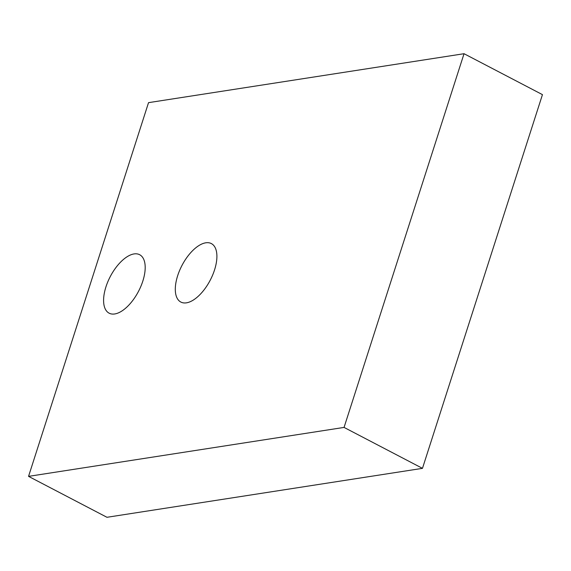 <?xml version="1.0" encoding="UTF-8"?>
<svg xmlns="http://www.w3.org/2000/svg" width="571" height="571" viewBox="0 0 571 571"><rect width="100%" height="100%" fill="white"/><g stroke="black" fill="none" stroke-linecap="round" stroke-linejoin="round"><path stroke-width="0.86" d="M114.757 313.957A32.975 15.938 117.6 0 1 109.132 313.179A32.975 15.938 117.6 0 1 107.876 281.653A32.975 15.938 117.6 0 1 134.028 253.931A32.975 15.938 117.6 0 1 139.652 254.716A32.975 15.938 117.6 0 1 140.916 286.235A32.975 15.938 117.6 0 1 114.757 313.957M186.467 302.837A32.975 15.938 117.6 0 1 180.843 302.052A32.975 15.938 117.6 0 1 179.579 270.533A32.975 15.938 117.6 0 1 205.738 242.811A32.975 15.938 117.6 0 1 211.363 243.589A32.975 15.938 117.6 0 1 212.619 275.115A32.975 15.938 117.6 0 1 186.467 302.837M344.056 427.415L28.55 476.364L148.531 102.652L464.037 53.71L344.056 427.415L422.469 468.348L106.963 517.29L28.55 476.364M422.469 468.348L542.45 94.636L464.037 53.71"/></g></svg>

